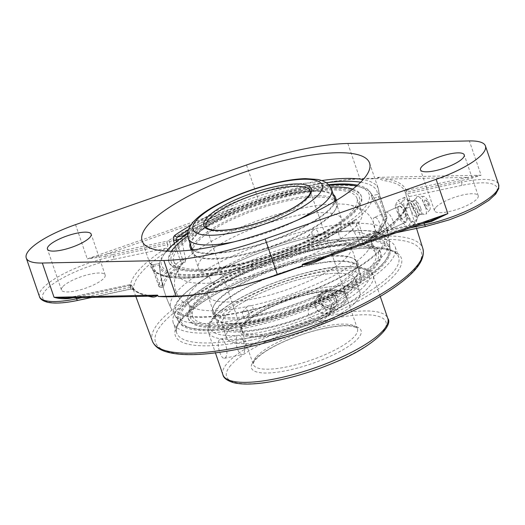 <?xml version="1.0" encoding="UTF-8"?>
<svg xmlns="http://www.w3.org/2000/svg" width="525" height="525" viewBox="0 0 525 525"><rect width="100%" height="100%" fill="white"/><g stroke="black" fill="none" stroke-linecap="round" stroke-linejoin="round"><path stroke-width="0.39" stroke-dasharray="2.62 1.97" d="M243.469 341.342A9.798 3.918 -102 0 1 244.571 350.903A9.798 3.918 -102 0 1 242.432 354.487A9.798 3.918 -102 0 1 237.313 348.456A9.798 3.918 -102 0 1 238.357 335.317A9.798 3.918 -102 0 1 241.769 337.719A9.798 3.918 -102 0 1 243.469 341.342M219.713 352.196C221.156 356.357 222.712 358.398 224.372 358.319L225.356 357.683C229.3 354.231 225.173 337.503 220.303 339.157L219.233 339.813C217.711 342.464 217.875 346.592 219.713 352.196M244.748 324.227A55.046 14.615 -18.9 0 0 242.025 331.564A55.046 14.615 -18.9 0 0 298.837 327.567A55.046 14.615 -18.9 0 0 346.178 295.903A55.046 14.615 -18.9 0 0 300.523 296.435A55.046 14.615 -18.9 0 0 244.748 324.227M320.749 321.103C315.144 321.812 311.102 319.561 308.628 314.35C307.67 311.135 308.195 308.3 310.196 305.852C317.395 296.671 332.154 311.41 325.014 318.675L320.749 321.103M318.806 302.59C321.241 307.84 325.251 310.131 330.822 309.461L335.121 307C342.464 299.493 327.383 285.127 320.303 294.177C318.334 296.579 317.835 299.388 318.806 302.59M352.019 288.724A70.455 18.71 161.1 0 1 280.626 324.293A70.455 18.71 161.1 0 1 222.187 324.968A70.455 18.71 161.1 0 1 225.678 315.577A70.455 18.71 161.1 0 1 297.071 280.009A70.455 18.71 161.1 0 1 355.504 279.326A70.455 18.71 161.1 0 1 352.019 288.724A70.455 18.71 -18.9 0 0 355.504 279.326A70.455 18.71 -18.9 0 0 297.071 280.009A70.455 18.71 -18.9 0 0 225.678 315.577A70.455 18.71 -18.9 0 0 222.187 324.968A70.455 18.71 -18.9 0 0 280.626 324.293A70.455 18.71 -18.9 0 0 352.019 288.724M230.009 328.23A70.455 18.71 -18.9 0 0 226.518 337.621A70.455 18.71 -18.9 0 0 284.957 336.945A70.455 18.71 -18.9 0 0 356.35 301.376A70.455 18.71 -18.9 0 0 359.842 291.979A70.455 18.71 -18.9 0 0 301.402 292.661A70.455 18.71 -18.9 0 0 230.009 328.23A70.455 18.71 161.1 0 1 301.402 292.661A70.455 18.71 161.1 0 1 359.842 291.979A70.455 18.71 161.1 0 1 356.35 301.376A70.455 18.71 161.1 0 1 284.957 336.945A70.455 18.71 161.1 0 1 226.518 337.621A70.455 18.71 161.1 0 1 230.009 328.23M246.048 322.724A75.685 20.101 161.1 0 1 215.198 316.949A75.685 20.101 161.1 0 1 250.497 285.626A75.685 20.101 161.1 0 1 327.561 262.132A75.685 20.101 161.1 0 1 358.411 267.914A75.685 20.101 161.1 0 1 323.118 299.23A75.685 20.101 161.1 0 1 246.048 322.724M328.158 261.693A76.788 20.39 161.1 0 1 359.454 267.56A76.788 20.39 161.1 0 1 323.649 299.329A76.788 20.39 161.1 0 1 245.457 323.164A76.788 20.39 161.1 0 1 214.161 317.303A76.788 20.39 161.1 0 1 249.966 285.528A76.788 20.39 161.1 0 1 328.158 261.693M244.059 316.916A75.685 20.101 161.1 0 1 213.209 311.135A75.685 20.101 161.1 0 1 248.509 279.818A75.685 20.101 161.1 0 1 325.572 256.325A75.685 20.101 161.1 0 1 356.423 262.106A75.685 20.101 161.1 0 1 321.129 293.423A75.685 20.101 161.1 0 1 244.059 316.916M230.711 324.811A99.455 26.408 161.1 0 1 206.43 293.816A99.455 26.408 161.1 0 1 337.818 245.201A99.455 26.408 161.1 0 1 362.099 276.202A99.455 26.408 161.1 0 1 230.711 324.811M229.53 325.69A101.653 26.992 161.1 0 1 188.094 317.933A101.653 26.992 161.1 0 1 235.495 275.874A101.653 26.992 161.1 0 1 339.006 244.322A101.653 26.992 161.1 0 1 380.435 252.079A101.653 26.992 161.1 0 1 333.034 294.138A101.653 26.992 161.1 0 1 229.53 325.69M339.347 245.326A101.653 26.992 161.1 0 1 380.783 253.083A101.653 26.992 161.1 0 1 333.375 295.142A101.653 26.992 161.1 0 1 229.871 326.694A101.653 26.992 161.1 0 1 188.436 318.938A101.653 26.992 161.1 0 1 235.843 276.878A101.653 26.992 161.1 0 1 339.347 245.326M326.491 256.823A76.788 20.39 161.1 0 1 357.788 262.684A76.788 20.39 161.1 0 1 321.976 294.453A76.788 20.39 161.1 0 1 243.79 318.288A76.788 20.39 161.1 0 1 212.487 312.428A76.788 20.39 161.1 0 1 248.299 280.658A76.788 20.39 161.1 0 1 326.491 256.823M193.548 249.808A75.685 20.101 -18.9 0 0 238.849 249.743A75.685 20.101 -18.9 0 0 334.373 201.593M336.367 203.529A75.685 20.101 -18.9 0 0 288.684 200.543A75.685 20.101 -18.9 0 0 193.154 252.564A75.685 20.101 -18.9 0 0 240.844 255.55A75.685 20.101 -18.9 0 0 336.367 203.529L334.379 197.722A75.685 20.101 -18.9 0 0 286.696 194.736A75.685 20.101 -18.9 0 0 191.166 246.757L198.502 268.183A75.685 20.101 -18.9 0 0 206.699 273.656A75.685 20.101 -18.9 0 0 246.343 271.136A75.685 20.101 -18.9 0 0 337.969 229.248A75.685 20.101 -18.9 0 0 338.599 228.5A75.685 20.101 -18.9 0 0 341.716 219.155A75.685 20.101 -18.9 0 0 263.603 224.654A75.685 20.101 -18.9 0 0 198.502 268.183M333.27 194.467A76.788 20.39 -18.9 0 0 287.044 194.335A76.788 20.39 -18.9 0 0 190.05 243.502M192.229 249.966A76.788 20.39 -18.9 0 0 238.501 250.143A76.788 20.39 -18.9 0 0 335.514 200.911M233.881 265.801A99.455 26.408 -18.9 0 0 354.414 210.787A99.455 26.408 -18.9 0 0 296.75 193.522A99.455 26.408 -18.9 0 0 176.223 248.528A99.455 26.408 -18.9 0 0 233.881 265.801M233.185 266.595A101.653 26.992 -18.9 0 0 361.489 196.731A101.653 26.992 -18.9 0 0 297.445 192.721A101.653 26.992 -18.9 0 0 169.148 262.585A101.653 26.992 -18.9 0 0 233.185 266.595M330.461 187.103A101.653 26.992 -18.9 0 0 297.104 191.717A101.653 26.992 -18.9 0 0 187.76 235.961M171.34 251.252A101.653 26.992 -18.9 0 0 168.801 261.581A101.653 26.992 -18.9 0 0 232.844 265.591A101.653 26.992 -18.9 0 0 361.141 195.727A101.653 26.992 -18.9 0 0 352.807 189.125M288.711 199.211A76.788 20.39 -18.9 0 0 191.796 251.987A76.788 20.39 -18.9 0 0 240.174 255.012A76.788 20.39 -18.9 0 0 337.089 202.237A76.788 20.39 -18.9 0 0 288.711 199.211M347.327 256.574A75.685 20.101 161.1 0 1 255.701 298.469A75.685 20.101 161.1 0 1 207.861 295.516A75.685 20.101 161.1 0 1 210.984 286.171A75.685 20.101 161.1 0 1 272.961 251.98A75.685 20.101 161.1 0 1 342.884 241.014A75.685 20.101 161.1 0 1 351.074 246.481A75.685 20.101 161.1 0 1 347.327 256.574M265.998 328.552A75.685 20.101 -18.9 0 0 361.377 276.563A75.685 20.101 -18.9 0 0 283.257 282.069A75.685 20.101 -18.9 0 0 218.164 325.598A75.685 20.101 -18.9 0 0 265.998 328.552M243.548 311.614L244.591 311.345C246.35 310.787 247.8 311.364 248.942 313.064L247.925 316.706L245.844 318.183C244.847 318.393 243.712 317.152 242.445 314.449L242.432 311.975L243.548 311.614M248.528 305.852L247.177 306.495L246.724 307.296L247.012 310.098L248.778 311.791L251.094 312.119L252.125 311.692L253.345 309.908L253.037 307.63L251.016 305.74L248.528 305.852M317.179 235.751L318.321 235.357L318.321 232.89C317.087 230.245 315.965 228.979 314.947 229.097L312.841 230.606L311.824 234.268C312.867 235.935 314.337 236.506 316.24 235.981L317.179 235.751A113.557 30.155 161.1 0 1 389.314 241.723A113.557 30.155 161.1 0 1 383.329 255.327A113.557 30.155 161.1 0 1 245.844 318.183A113.557 30.155 161.1 0 1 174.733 315.19A113.557 30.155 161.1 0 1 317.179 235.751M251.016 305.74A96.849 25.718 -18.9 0 0 366.306 252.558A96.849 25.718 -18.9 0 0 367.067 251.652A96.849 25.718 -18.9 0 0 371.103 239.643A96.849 25.718 -18.9 0 0 311.83 235.456L313.11 236.355L314.186 238.488L313.727 240.627L311.929 241.815L309.592 241.507L307.808 239.846L307.381 237.576L307.932 236.289A96.849 25.718 -18.9 0 0 187.845 302.387A96.849 25.718 -18.9 0 0 198.398 309.402A96.849 25.718 -18.9 0 0 247.118 306.574M314.685 249.854A96.849 25.718 161.1 0 1 375.893 253.634A96.849 25.718 161.1 0 1 253.851 320.158A96.849 25.718 161.1 0 1 192.636 316.378A96.849 25.718 161.1 0 1 314.685 249.854M356.941 225.199A96.849 25.718 161.1 0 1 239.689 278.801A96.849 25.718 161.1 0 1 178.48 275.021A96.849 25.718 161.1 0 1 182.516 263.018A96.849 25.718 161.1 0 1 261.778 219.319A96.849 25.718 161.1 0 1 351.186 205.268A96.849 25.718 161.1 0 1 361.732 212.284A96.849 25.718 161.1 0 1 356.941 225.199M307.932 236.289L309.967 234.852L311.83 235.456M234.898 264.81A96.849 25.718 161.1 0 1 173.69 261.03A96.849 25.718 161.1 0 1 295.733 194.512A96.849 25.718 161.1 0 1 356.941 198.286A96.849 25.718 161.1 0 1 234.898 264.81M318.714 245.195A109.692 29.131 -18.9 0 0 206.318 289.255A109.692 29.131 -18.9 0 0 190.713 328.04A109.692 29.131 -18.9 0 0 293.698 312.565A109.692 29.131 -18.9 0 0 384.562 261.673A109.692 29.131 -18.9 0 0 318.714 245.195M318.885 242.74A111.996 29.741 161.1 0 1 390.082 249.119A111.996 29.741 161.1 0 1 386.111 259.567A111.996 29.741 161.1 0 1 293.344 311.528A111.996 29.741 161.1 0 1 188.199 327.324A111.996 29.741 161.1 0 1 178.684 321.536A111.996 29.741 161.1 0 1 318.885 242.74M301.042 190.627A111.996 29.741 -18.9 0 0 165.46 252.623A111.996 29.741 -18.9 0 0 163.472 255.104A111.996 29.741 -18.9 0 0 159.495 265.486A111.996 29.741 -18.9 0 0 249.093 267.488A111.996 29.741 -18.9 0 0 366.279 209.934A111.996 29.741 -18.9 0 0 370.886 193.115A111.996 29.741 -18.9 0 0 361.384 187.34A111.996 29.741 -18.9 0 0 301.042 190.627M243.226 311.981A114.699 30.457 161.1 0 1 171.137 308.464A114.699 30.457 161.1 0 1 315.269 228.723A114.699 30.457 161.1 0 1 388.034 234.209A114.699 30.457 161.1 0 1 382.082 248.496A114.699 30.457 161.1 0 1 243.226 311.981M187.688 233.704A109.692 29.131 161.1 0 1 299.768 189.847A109.692 29.131 161.1 0 1 329.129 185.279M356.541 186.047A109.692 29.131 161.1 0 1 358.864 186.624A109.692 29.131 161.1 0 1 274.752 257.217A109.692 29.131 161.1 0 1 165.021 252.991A109.692 29.131 161.1 0 1 166.504 251.107M330.061 298.81A9.798 8.597 -139.1 0 0 316.568 298.489A9.798 8.597 -139.1 0 0 317.901 310.984A9.798 8.597 -139.1 0 0 331.393 311.312A9.798 8.597 -139.1 0 0 330.061 298.81M328.709 300.234A8.354 7.33 40.9 0 1 326.137 313.044A8.354 7.33 40.9 0 1 315.735 302.991A8.354 7.33 40.9 0 1 328.709 300.234M322.895 305.215A9.798 8.597 -139.1 0 0 336.381 305.543A9.798 8.597 -139.1 0 0 335.048 293.042A9.798 8.597 -139.1 0 0 321.562 292.72A9.798 8.597 -139.1 0 0 322.895 305.215M322.435 305.885L319.83 298.279L325.008 293.094L332.784 295.522L335.39 303.128L330.218 308.313L322.435 305.885L323.8 304.31L331.577 306.738L336.748 301.56L334.149 293.947L326.366 291.519L321.195 296.704L323.8 304.31M321.195 296.704L319.83 298.279M326.366 291.519L325.008 293.094M334.149 293.947L332.784 295.522M336.748 301.56L335.39 303.128M331.577 306.738L330.218 308.313M392.221 228.027A8.669 2.927 65.4 0 1 386.367 220.205A8.669 2.927 65.4 0 1 385.908 212.238A8.669 2.927 65.4 0 1 392.175 218.905A8.669 2.927 65.4 0 1 393.12 228.007A8.669 2.927 65.4 0 1 392.221 228.027M417.027 219.542L414.002 224.831L406.271 216.359L404.69 209.134L401.566 202.611L404.585 197.328L410.051 202.184L415.446 212.317L417.027 219.542L410.511 222.521L405.805 208.773L412.322 205.793M405.805 208.773L398.075 200.307L395.049 205.59L399.755 219.338L407.492 227.811L410.511 222.521M407.492 227.811L414.002 224.831M399.755 219.338L406.271 216.359M395.049 205.59L401.566 202.611M398.075 200.307L404.585 197.328M404.998 209.114A12.666 4.272 -114.6 0 0 411.429 220.31A12.666 4.272 -114.6 0 0 416.515 220.802A12.666 4.272 -114.6 0 0 416.463 216.024A12.666 4.272 -114.6 0 0 415.433 212.198A12.666 4.272 -114.6 0 0 410.242 202.42A12.666 4.272 -114.6 0 0 406.665 199.257A12.666 4.272 -114.6 0 0 404.998 209.114M400.076 206.148A8.669 2.927 65.4 0 1 405.93 213.977A8.669 2.927 65.4 0 1 406.383 221.937A8.669 2.927 65.4 0 1 405.49 221.963A8.669 2.927 65.4 0 1 399.63 214.141A8.669 2.927 65.4 0 1 399.177 206.174A8.669 2.927 65.4 0 1 400.076 206.148M425.237 200.064A3.531 1.194 -114.6 0 0 425.283 203.831A3.531 1.194 -114.6 0 0 428.072 206.181A3.531 1.194 -114.6 0 0 427.429 202.788A3.531 1.194 -114.6 0 0 425.283 200.077A3.531 1.194 -114.6 0 0 425.237 200.064M417.224 210.157A8.722 2.947 -114.6 0 0 411.193 201.246A8.722 2.947 -114.6 0 0 410.465 201.068A8.722 2.947 -114.6 0 0 410.045 208.031A8.722 2.947 -114.6 0 0 417.631 216.74A8.722 2.947 -114.6 0 0 417.972 216.077A8.722 2.947 -114.6 0 0 417.224 210.157M418.832 209.107A7.704 2.599 -114.6 0 0 412.86 201.075A7.704 2.599 -114.6 0 0 412.453 201.16A7.704 2.599 -114.6 0 0 412.486 207.231A7.704 2.599 -114.6 0 0 418.865 215.178A7.704 2.599 -114.6 0 0 419.193 214.928A7.704 2.599 -114.6 0 0 418.832 209.107M420.722 208.248A7.704 2.599 -114.6 0 0 414.343 200.301A7.704 2.599 -114.6 0 0 413.969 200.602A7.704 2.599 -114.6 0 0 414.369 206.364A7.704 2.599 -114.6 0 0 420.276 214.397A7.704 2.599 -114.6 0 0 420.748 214.312A7.704 2.599 -114.6 0 0 420.722 208.248M425.394 206.791A9.909 3.347 -114.6 0 0 417.677 196.468A9.909 3.347 -114.6 0 0 416.719 196.967A9.909 3.347 -114.6 0 0 417.237 204.376A9.909 3.347 -114.6 0 0 424.823 214.699A9.909 3.347 -114.6 0 0 425.834 214.298A9.909 3.347 -114.6 0 0 425.394 206.791M429.443 204.205A7.534 2.546 -114.6 0 0 423.577 196.35A7.534 2.546 -114.6 0 0 423.235 202.368A7.534 2.546 -114.6 0 0 429.778 209.915A7.534 2.546 -114.6 0 0 429.443 204.205M316.057 260.702A1.444 0.368 67 0 1 316.142 260.564L316.142 260.564A1.444 0.368 67 0 1 316.253 260.577L430.782 220.625A1.444 0.4 -104.4 0 1 430.874 220.539L430.874 220.539A1.444 0.4 -104.4 0 1 431.025 220.592M327.127 256.837A144.441 38.358 -18.9 0 0 367.264 235.686L369.843 234.727A1.444 0.578 78 0 0 369.088 233.842L369.088 233.842A1.444 0.578 78 0 0 368.937 233.94L367.815 234.367A145.884 38.738 161.1 0 1 316.253 260.577M468.031 179.242A1.444 0.748 -99.3 0 1 468.208 177.371L481.09 175.199L468.031 179.242A58.715 15.593 -18.9 0 0 460.957 180.58L406.724 192.111L405.09 191.979A144.441 38.358 -18.9 0 0 386.052 180.928C383.591 180.731 380.769 179.622 377.58 177.594L386.787 179.064A1.444 1.253 99.8 0 0 386.052 180.928M406.015 190.227L406.724 190.267A1.444 0.578 78 0 0 406.724 192.111L407.229 193.732A2.566 0.709 162.6 0 1 405.589 193.574L405.09 191.979A1.444 1.391 160.6 0 1 406.015 190.227A145.884 38.738 161.1 0 0 386.787 179.064L468.208 177.371A60.158 15.973 161.1 0 0 460.957 178.743A1.444 0.578 78 0 0 460.957 180.58L461.508 182.195A58.715 15.593 161.1 0 1 498.619 184.485M233.061 208.313C229.484 211.778 225.369 214.364 220.71 216.07A1.444 0.368 -113 0 0 219.791 214.561C224.739 212.835 229.09 210.689 232.838 208.123L233.625 209.324A144.473 38.364 161.1 0 1 313.399 185.128A144.473 38.364 161.1 0 1 377.816 178.677L377.58 177.594M377.816 178.677L359.999 179.051A130.069 34.538 -18.9 0 0 313.399 185.128A130.069 34.538 -18.9 0 0 258.681 200.583L233.625 209.324M220.71 216.07A144.441 38.358 -18.9 0 0 169.66 242.018L167.107 243.042A1.444 0.578 -102 0 1 167.107 241.198L168.23 240.765A145.884 38.738 161.1 0 1 219.791 214.561L105.263 254.513A1.444 0.4 75.6 0 0 105.446 256.312L87.268 258.91L105.263 254.513A60.158 15.973 161.1 0 1 112.875 252.722L167.107 241.198M68.539 297.865A1.444 0.748 80.7 0 0 68.053 297.655L68.053 297.655A1.444 0.748 80.7 0 0 67.837 297.767L64.792 297.944M152.093 296.126L149.257 296.067A1.444 1.253 -80.2 0 1 149.96 295.962L149.96 295.962A1.444 1.253 -80.2 0 1 150.426 296.166M129.321 284.865L75.088 296.395A60.158 15.973 161.1 0 1 67.837 297.767L149.257 296.067A145.884 38.738 161.1 0 1 130.029 284.911L129.321 284.865A1.444 0.578 -102 0 1 129.472 284.773L129.472 284.773A1.444 0.578 -102 0 1 130.226 285.659L131.841 285.725A144.441 38.358 -18.9 0 0 131.893 285.882A144.441 38.358 -18.9 0 0 148.024 296.212M132.425 287.3L131.841 285.725L132.425 287.3A2.566 0.656 -20.4 0 0 130.823 287.26L130.548 289.072A2.566 2.474 -11.3 0 1 133.763 290.548L132.425 287.3L133.606 290.41C133.619 289.754 132.694 289.327 130.83 289.124L130.548 289.072A146.843 38.994 161.1 0 1 165.815 248.318A2.566 1.687 57.2 0 1 168.413 250.504A144.27 38.312 -18.9 0 0 133.763 290.548M168.23 240.765A1.444 0.912 -121.8 0 1 169.66 242.018L170.244 243.593C171.019 246.684 170.408 248.988 168.413 250.504M461.501 185.469L409.113 196.606A146.843 38.994 161.1 0 1 373.846 237.359L426.234 226.223A56.149 14.91 -18.9 0 0 494.209 195.149A56.149 14.91 -18.9 0 0 461.501 185.469A2.566 1.024 78 0 0 461.508 182.195L407.229 193.732L409.113 196.606A2.566 2.474 168.7 0 0 407.459 199.697L405.589 193.574M313.215 261.693L316.142 260.564C335.797 252.19 352.918 243.488 367.5 234.458L367.5 234.458A1.444 0.912 58.2 0 0 367.264 235.686L367.769 237.28C368.996 240.043 370.676 240.863 372.809 239.741A144.27 38.312 -18.9 0 0 407.459 199.697M398.436 213.373C400.831 219.365 403.226 222.331 405.628 222.278C408.542 221.524 403.358 207.073 399.696 206.332L398.777 206.364C397.471 207.231 397.359 209.567 398.436 213.373M39.434 296.507A58.715 15.593 161.1 0 1 113.426 256.174A2.566 1.024 -102 0 1 113.42 259.455L165.815 248.318C167.403 247.426 168.033 246.199 167.705 244.643A2.566 0.656 -20.4 0 0 170.244 243.593M62.573 286.886A23.113 6.136 -18.9 0 0 61.432 289.971A23.113 6.136 -18.9 0 0 80.601 289.748A23.113 6.136 -18.9 0 0 104.022 278.079A23.113 6.136 -18.9 0 0 105.171 274.995A23.113 6.136 -18.9 0 0 85.995 275.218A23.113 6.136 -18.9 0 0 62.573 286.886M372.809 239.741A2.566 1.687 -122.8 0 1 373.255 237.543L373.846 237.359A2.566 1.687 -122.8 0 0 373.255 237.543C397.865 220.907 409.244 208.215 407.393 199.454A2.566 2.474 168.7 0 0 407.393 199.461L406.704 197.098M396.349 232.687L373.019 237.648L371.129 237.385L370.348 236.348A2.566 0.709 -17.4 0 0 367.769 237.28M435.632 207.598A23.113 6.136 -18.9 0 0 434.483 210.683A23.113 6.136 -18.9 0 0 453.659 210.453A23.113 6.136 -18.9 0 0 477.081 198.785A23.113 6.136 -18.9 0 0 478.223 195.707A23.113 6.136 -18.9 0 0 459.053 195.93A23.113 6.136 -18.9 0 0 435.632 207.598M151.922 266.123A2.166 0.578 -18.9 0 0 151.928 266.201A2.166 0.578 -18.9 0 0 153.3 266.287L160.066 286.053A2.166 0.578 161.1 0 1 158.701 285.967A2.166 0.578 161.1 0 1 158.694 285.889L151.922 266.123C151.056 263.773 150.563 262.9 150.458 263.504A120.199 31.92 -18.9 0 0 150.924 266.615A120.199 31.92 -18.9 0 0 226.892 271.307A120.199 31.92 -18.9 0 0 354.329 220.165A2.166 1.516 55.4 0 1 353.942 222.088A2.166 1.516 55.4 0 1 353.391 222.278L354.946 222.101L355.996 223.204L362.768 242.97A2.166 0.866 78 0 0 363.897 244.302A2.166 0.866 78 0 0 364.12 244.164L361.351 244.847L359.684 243.626L362.768 242.97A2.166 0.578 -18.9 0 0 365.111 242.018A120.199 31.92 -18.9 0 0 386.827 216.917L380.061 197.151L378.82 191.868A120.199 31.92 -18.9 0 0 378.354 188.751A120.199 31.92 -18.9 0 0 363.149 179.602M380.061 197.151A2.166 0.578 -18.9 0 0 380.054 197.072A2.166 0.578 -18.9 0 0 378.683 196.987L377.442 194.486A2.166 2.08 -178.7 0 0 378.82 191.868M357.505 185.2A111.53 29.617 161.1 0 1 369.817 191.533A111.53 29.617 161.1 0 1 371.254 195.805L372.474 198.306L378.683 196.987L385.455 216.753A2.166 0.866 -102 0 1 385.448 219.516A118.027 31.342 161.1 0 1 364.12 244.164A2.166 1.568 54.2 0 0 364.711 243.941C378.039 234.445 385.442 225.75 386.918 217.855A2.166 2.067 8.3 0 1 385.448 219.516L383.079 220.021L382.371 217.409A109.791 96.318 -139.1 0 0 372.474 198.306M354.329 220.165C355.996 219.233 357.335 219.929 358.345 222.246A2.166 0.578 -18.9 0 1 355.996 223.204L349.788 224.523L347.209 223.591A111.53 29.617 161.1 0 1 230.396 270.113A111.53 29.617 161.1 0 1 159.377 263.583A111.53 29.617 161.1 0 1 159.377 263.517L159.508 264.967L153.3 266.287L153.188 264.83A2.166 2.08 1.3 0 1 150.458 263.504M153.037 264.771L159.37 263.425L153.037 264.771L151.049 264.095L158.701 285.967A2.166 2.166 0 0 0 161.201 287.385A2.166 0.866 78 0 0 161.424 287.247A2.166 2.067 8.3 0 1 158.694 285.889A120.199 31.92 -18.9 0 1 180.41 260.794A2.166 0.578 161.1 0 1 182.752 259.836L176.525 241.638M153.188 264.83A118.027 31.342 161.1 0 0 228.25 272.501A118.027 31.342 161.1 0 0 353.391 222.278L347.662 223.401L353.942 222.088C321.864 244.657 259.14 268.367 212.769 275.5C191.356 278.913 174.976 279.129 163.623 276.137C155.452 273.19 151.22 270.014 150.924 266.615L142.124 240.923M163.748 286.847L161.201 287.385A2.166 0.866 78 0 1 160.066 286.053L163.15 285.397L163.748 286.847L161.424 287.247A118.027 31.342 161.1 0 1 182.752 262.598A2.166 1.568 54.2 0 1 180.41 260.794L174.431 243.344M185.122 262.093L185.837 259.179L182.752 259.836A2.166 0.866 78 0 1 182.752 262.598L185.122 262.093A115.5 30.673 -18.9 0 0 163.793 286.742M179.55 239.308L182.195 238.75L182.392 237.261M187.76 232.897A111.53 29.617 161.1 0 1 328.584 184.682M182.195 238.75A109.791 96.318 -139.1 0 0 185.837 259.179M361.751 244.663A115.5 30.673 -18.9 0 0 376.989 231.368A115.5 30.673 -18.9 0 0 383.079 220.021M349.788 224.523A109.791 96.318 40.9 0 1 359.684 243.626M163.15 285.397A109.791 96.318 40.9 0 1 159.508 264.967M319.292 244.532A111.53 29.617 161.1 0 1 390.2 251.081A111.53 29.617 161.1 0 1 384.261 263.753A111.53 29.617 161.1 0 1 275.205 318.931A111.53 29.617 161.1 0 1 179.767 323.131A111.53 29.617 161.1 0 1 319.292 244.532M375.414 217.429C379.299 218.124 383.322 233.034 379.89 234.045L378.952 234.084C375.08 233.395 371.057 218.479 374.483 217.475L375.414 217.429M247.426 327.58A117.305 31.152 161.1 0 1 173.283 323.006A117.305 31.152 161.1 0 1 321.11 242.432A117.305 31.152 161.1 0 1 395.246 247.012A117.305 31.152 161.1 0 1 247.426 327.58M256.016 357.138A55.046 14.615 -18.9 0 0 253.293 364.475A55.046 14.615 -18.9 0 0 310.104 360.478A55.046 14.615 -18.9 0 0 357.446 328.814A55.046 14.615 -18.9 0 0 311.791 329.352A55.046 14.615 -18.9 0 0 256.016 357.138M254.33 360.321A57.934 15.383 161.1 0 1 348.003 325.553A57.934 15.383 161.1 0 1 316.483 361.974A57.934 15.383 161.1 0 1 254.33 360.321M230.757 365.334A84.23 22.365 -18.9 0 0 279.818 379.851A84.23 22.365 -18.9 0 0 381.787 333.231A84.23 22.365 -18.9 0 0 332.725 318.714A84.23 22.365 -18.9 0 0 230.757 365.334M365.288 285.029A84.23 22.365 161.1 0 1 229.103 335.58A84.23 22.365 161.1 0 1 274.923 282.634A84.23 22.365 161.1 0 1 365.288 285.029M368.78 287.116A87.117 23.133 -18.9 0 0 373.091 275.5A87.117 23.133 -18.9 0 0 300.838 276.34A87.117 23.133 -18.9 0 0 212.566 320.322A87.117 23.133 -18.9 0 0 208.248 331.938A87.117 23.133 -18.9 0 0 280.507 331.098A87.117 23.133 -18.9 0 0 368.78 287.116M222.948 374.863A87.117 23.133 161.1 0 1 227.259 363.248A87.117 23.133 161.1 0 1 315.532 319.272A87.117 23.133 161.1 0 1 387.791 318.426M331.544 189.433A75.685 20.101 -18.9 0 0 283.71 186.48A75.685 20.101 -18.9 0 0 188.331 238.468M233.776 241.913A75.685 20.101 -18.9 0 0 236.165 241.421A75.685 20.101 -18.9 0 0 297.747 220.014M345.096 302.899A56.877 15.107 161.1 0 1 276.235 334.379A56.877 15.107 161.1 0 1 243.101 324.575A56.877 15.107 161.1 0 1 311.968 293.088A56.877 15.107 161.1 0 1 345.096 302.899M342.877 301.573A55.046 14.615 -18.9 0 0 345.608 294.23A55.046 14.615 -18.9 0 0 310.813 292.084A55.046 14.615 -18.9 0 0 241.448 329.89A55.046 14.615 -18.9 0 0 276.242 332.043A55.046 14.615 -18.9 0 0 342.877 301.573M240.929 228.907A55.046 14.615 161.1 0 1 206.141 226.761L241.448 329.89C240.817 328.598 241.933 326.353 244.788 323.151C252.932 315.19 267.179 307.506 287.523 300.097C301.954 295.089 314.954 292.018 326.524 290.896C342.93 289.807 344.439 292.53 345.608 294.23L310.295 191.1A55.046 14.615 161.1 0 1 307.571 198.443A55.046 14.615 161.1 0 1 240.929 228.907M424.016 223.04A1.444 0.578 78 0 0 423.321 222.311L367.5 234.458A1.444 0.912 58.2 0 1 367.815 234.367M410.032 227.916L370.348 236.348L369.843 234.727L422.704 223.493M433.243 219.817L423.321 222.311A1.444 0.578 78 0 0 423.17 222.41L368.937 233.94M430.782 220.625A60.158 15.973 161.1 0 1 423.17 222.41M406.724 190.267L460.957 178.743M377.606 177.358L481.09 175.199L469.363 140.936M347.819 143.469L359.999 179.051M105.446 256.312A58.715 15.593 -18.9 0 1 112.875 254.566L113.426 256.174L167.705 244.643L167.107 243.042L112.875 254.566A1.444 0.578 -102 0 1 112.875 252.722M75.541 224.648L87.268 258.91L232.838 208.123M130.029 284.911A1.444 1.391 -19.4 0 1 131.841 285.725C130.876 284.767 130.088 284.452 129.472 284.773L75.239 296.297A1.444 0.578 -102 0 1 75.994 297.189L130.226 285.659L130.823 287.26L82.261 297.583M75.088 296.395A1.444 0.578 -102 0 1 75.239 296.297L64.713 297.951M73.113 297.773A58.715 15.593 -18.9 0 0 75.994 297.189L76.171 297.708M152.394 341.125A142.938 37.958 161.1 0 1 332.437 242.701A142.938 37.958 161.1 0 1 422.855 248.528M332.41 245.923A140.372 37.275 -18.9 0 0 157.29 345.509A140.372 37.275 -18.9 0 0 375.277 299.178A140.372 37.275 -18.9 0 0 332.41 245.923M250.806 340.233A119.477 31.73 161.1 0 1 214.318 294.906A119.477 31.73 161.1 0 1 399.853 255.472A119.477 31.73 161.1 0 1 250.806 340.233M113.42 259.455A56.149 14.91 -18.9 0 0 45.445 290.528A56.149 14.91 -18.9 0 0 78.153 300.208L130.548 289.072M188.436 229.911A118.027 31.342 161.1 0 1 326.215 182.733M360.682 182.208A118.027 31.342 161.1 0 1 377.442 194.486L371.254 195.805M321.766 180.561A120.199 31.92 -18.9 0 0 190.621 225.461M378.932 192.563L386.82 216.838A2.166 2.166 0 0 1 386.918 217.855A2.166 2.067 8.3 0 0 386.827 216.917A2.166 0.578 -18.9 0 0 386.82 216.838A2.166 0.578 -18.9 0 0 385.455 216.753L382.371 217.409M358.345 222.246L365.111 242.018A2.166 1.568 54.2 0 1 364.711 243.941A2.166 2.166 0 0 1 363.897 244.302L361.351 244.847M250.806 337.463A117.305 31.152 -18.9 0 0 398.633 256.896A117.305 31.152 -18.9 0 0 277.561 265.42A117.305 31.152 -18.9 0 0 176.669 332.889A117.305 31.152 -18.9 0 0 250.806 337.463M246.501 165.007L258.681 200.583M244.571 350.903L245.667 343.777L241.769 337.719M224.372 358.319L242.432 354.487M220.303 339.157L238.357 335.317M346.178 295.903L357.446 328.814L355.983 327.462L351.205 326.13C346.257 325.441 339.517 325.782 330.98 327.154C315.453 329.838 299.723 334.688 283.795 341.723C273.322 346.467 265.243 351.159 259.567 355.806L255.609 359.579C253.706 361.955 252.932 363.582 253.293 364.475L242.025 331.564M380.264 296.441L373.091 275.5C373.538 266.549 344.748 261.791 305.176 273C281.761 279.175 260.413 287.372 241.132 297.577C233.054 301.921 226.295 306.233 220.861 310.518C205.656 323.249 207.677 327.626 208.248 331.938L215.421 352.879M325.014 318.675L335.121 307M310.196 305.852L320.303 294.177M222.187 324.968L226.518 337.621L222.187 324.968M355.504 279.326L359.842 291.979L355.504 279.326M213.209 311.135L215.198 316.949M356.423 262.106L358.411 267.914M188.094 317.933L188.436 318.938M380.435 252.079L380.783 253.083M212.487 312.428L214.161 317.303M357.788 262.684L359.454 267.56M193.154 252.564L191.166 246.757M361.489 196.731L361.141 195.727M169.148 262.585L168.801 261.581M337.089 202.237L336.446 200.347M191.796 251.987L191.146 250.09M210.984 286.171L210.427 286.932C209.797 287.273 212.048 287.123 210.518 279.339C206.955 272.252 205.078 273.512 205.793 273.394L206.699 273.656M342.884 241.014L343.79 241.27C344.498 241.159 342.628 242.419 339.058 235.331C337.536 227.542 339.787 227.391 339.15 227.732L338.599 228.5M334.379 197.722L341.716 219.155M207.861 295.516L218.164 325.598M351.074 246.481L361.377 276.563M247.925 316.706L252.709 311.174M242.432 311.975L247.177 306.495M317.783 235.653C339.229 231.223 356.337 229.668 369.108 230.993C384.129 233.271 383.558 235.968 384.943 237.871C385.199 238.823 386.564 241.369 379.982 249.506C371.339 259.311 355.543 269.837 332.594 281.098C304.461 294.505 275.126 304.585 244.591 311.345M187.845 302.387L192.636 316.378M371.103 239.643L375.893 253.634M182.516 263.018L176.275 273.571L174.891 278.591C174.11 282.758 174.418 286.978 175.816 291.257C179.169 300.083 185.279 306.003 198.398 309.402M351.186 205.268L362.578 209.783L366.758 212.901C369.928 215.716 372.271 219.24 373.787 223.473C376.55 232.509 375.349 240.929 367.067 251.652M312.841 230.606L308.103 236.086M318.321 235.357L313.53 240.89M173.69 261.03L178.48 275.021M356.941 198.286L361.732 212.284M174.727 315.177A115.579 115.579 0 0 0 178.723 321.602M390.068 248.968A115.579 115.579 0 0 0 389.314 241.723M384.562 261.673L386.111 259.567M190.713 328.04L188.199 327.324M159.502 265.519A115.579 115.579 0 0 0 171.111 308.424M388.034 234.209A115.579 115.579 0 0 0 370.886 193.115M165.021 252.991L163.472 255.104M358.864 186.624L361.384 187.34M242.924 311.699C221.557 316.103 204.501 317.658 191.75 316.352C186.985 315.82 183.271 314.941 180.607 313.72C177.732 312.296 176.144 310.879 175.823 309.468C175.219 308.168 175.593 306.095 176.958 303.253C178.356 300.53 180.902 297.399 184.597 293.869C189.774 288.973 196.803 283.808 205.682 278.388C233.605 261.188 278.486 243.954 316.24 235.981M331.393 311.312L336.381 305.543M316.568 298.489L321.562 292.72M416.463 216.024L416.601 216.746M393.12 228.007L406.383 221.937M385.908 212.238L399.177 206.174M428.072 206.181A4.673 4.673 0 0 0 425.283 200.077M411.193 201.246L406.665 199.257M412.86 201.075L410.465 201.068M412.453 201.16L414.343 200.301M413.969 200.602L416.719 196.967M423.577 196.35L417.677 196.468M429.778 209.915L425.834 214.298M420.276 214.397L424.823 214.699M418.865 215.178L420.748 214.312M419.193 214.928L417.631 216.74M417.972 216.077L416.515 220.802M135.824 296.467L131.893 285.882C132.917 288.796 135.66 291.237 140.136 293.219L149.96 295.962L152.165 296.126M416.535 228.401L406.678 197.026M91.987 297.38L130.83 289.124M369.554 163.052L378.354 188.751L378.932 192.557M390.2 251.081A115.579 115.579 0 0 0 369.817 191.533M159.377 263.583A115.579 115.579 0 0 0 179.767 323.131M395.246 247.012L398.633 256.896C396.874 252.381 390.528 249.565 379.582 248.463C365.374 247.223 346.684 249.099 323.512 254.1C293.062 260.932 263.642 270.966 235.252 284.196C213.209 294.696 196.882 304.9 186.27 314.823C182.477 318.426 179.773 321.72 178.152 324.686C176.361 328.112 175.862 330.848 176.669 332.889L173.283 323.006M398.777 206.364L374.483 217.475M405.628 222.278L379.89 234.045M105.171 274.995L91.179 234.143M61.432 289.971L47.44 249.119M478.223 195.707L464.238 154.855M434.483 210.683L420.499 169.831"/><path stroke-width="0.79" d="M334.373 201.593A75.685 20.101 -18.9 0 0 334.379 197.722L331.544 189.433C329.661 184.249 325.021 180.922 317.625 179.458L305.432 178.618C295.378 178.913 283.717 180.771 270.454 184.19C251.882 189.079 234.76 195.562 219.089 203.661C207.473 209.698 198.863 215.808 193.266 221.99C188.272 227.732 186.624 233.225 188.331 238.468A75.685 20.101 -18.9 0 0 233.776 241.913M188.331 238.468L191.166 246.757A75.685 20.101 -18.9 0 0 193.548 249.808M190.05 243.502A76.788 20.39 -18.9 0 0 190.129 247.111A76.788 20.39 -18.9 0 0 192.229 249.966M335.514 200.911A76.788 20.39 -18.9 0 0 335.423 197.367A76.788 20.39 -18.9 0 0 333.27 194.467M187.76 235.961A101.653 26.992 -18.9 0 0 171.34 251.252M352.807 189.125A101.653 26.992 -18.9 0 0 330.461 187.103M329.129 185.279A109.692 29.131 161.1 0 1 356.541 186.047M166.504 251.107A109.692 29.131 161.1 0 1 187.688 233.704M316.253 260.577L309.179 263.012L302.243 264.659C307.059 264.817 311.719 263.806 316.214 261.634A1.444 0.368 67 0 1 316.057 260.702M431.025 220.592A1.444 0.4 -104.4 0 1 431.504 221.458L447.871 213.59L430.782 220.625M347.819 143.469L469.363 140.936A58.715 15.593 161.1 0 1 485.435 145.976A58.715 15.593 161.1 0 1 482.527 153.805A58.715 15.593 161.1 0 1 436.144 179.327L265.184 238.967A130.069 34.538 161.1 0 1 163.859 260.505L42.322 263.032A58.715 15.593 161.1 0 1 26.25 257.998A58.715 15.593 161.1 0 1 75.541 224.648L246.501 165.007A130.069 34.538 161.1 0 1 347.819 143.469M64.792 297.944L54.049 297.294C58.603 298.659 63.558 299.073 68.913 298.528A1.444 0.748 80.7 0 0 68.539 297.865M150.426 296.166A1.444 1.253 -80.2 0 1 150.872 296.776C153.49 297.439 155.774 296.973 157.723 295.378L152.093 296.126M302.243 264.659L302.42 265.808A144.473 38.364 161.1 0 1 222.646 290.003A144.473 38.364 161.1 0 1 158.228 296.454L157.723 295.378M158.228 296.454L176.046 296.087A130.069 34.538 -18.9 0 0 222.646 290.003A130.069 34.538 -18.9 0 0 277.364 274.549L302.42 265.808M190.621 225.461A120.199 31.92 -18.9 0 0 174.943 235.2A2.166 1.516 -124.6 0 0 177.24 237.037L175.987 240.069A2.166 0.578 -18.9 0 0 173.644 241.027L174.431 243.344M174.943 235.2C173.407 236.506 172.968 238.442 173.644 241.027M182.392 237.261L183.422 235.725A111.53 29.617 161.1 0 1 187.76 232.897M328.584 184.682A111.53 29.617 161.1 0 1 357.505 185.2M218.092 245.608A120.199 31.92 161.1 0 1 142.124 240.923A120.199 31.92 161.1 0 1 293.593 158.36A120.199 31.92 161.1 0 1 369.554 163.052A120.199 31.92 161.1 0 1 218.092 245.608M90.037 237.228A23.113 6.136 161.1 0 1 66.616 248.896A23.113 6.136 161.1 0 1 47.44 249.119A23.113 6.136 161.1 0 1 67.325 235.823A23.113 6.136 161.1 0 1 91.179 234.143A23.113 6.136 161.1 0 1 90.037 237.228M463.096 157.933A23.113 6.136 161.1 0 1 439.674 169.601A23.113 6.136 161.1 0 1 420.499 169.831A23.113 6.136 161.1 0 1 440.383 156.535A23.113 6.136 161.1 0 1 464.238 154.855A23.113 6.136 161.1 0 1 463.096 157.933M380.264 296.441L387.791 318.426A87.117 23.133 161.1 0 1 383.48 330.048A87.117 23.133 161.1 0 1 295.207 374.023A87.117 23.133 161.1 0 1 222.948 374.863L215.421 352.879M297.747 220.014A75.685 20.101 -18.9 0 0 327.797 199.526A75.685 20.101 -18.9 0 0 331.544 189.433M206.141 226.761A55.046 14.615 161.1 0 1 275.507 188.954A55.046 14.615 161.1 0 1 310.295 191.1C310.688 192.596 309.868 194.526 307.827 196.888C299.644 205.531 284.196 213.846 261.489 221.839C240.529 228.631 224.306 231.368 212.828 230.029C208.72 229.281 206.496 228.191 206.141 226.761M308.641 196.416A56.877 15.107 -18.9 0 0 275.507 186.611A56.877 15.107 -18.9 0 0 206.647 218.098A56.877 15.107 -18.9 0 0 239.781 227.902A56.877 15.107 -18.9 0 0 308.641 196.416M318.924 194.23A68.348 18.152 161.1 0 1 236.178 232.063A68.348 18.152 161.1 0 1 196.37 220.283A68.348 18.152 161.1 0 1 279.11 182.451A68.348 18.152 161.1 0 1 318.924 194.23M316.214 261.634A144.441 38.358 -18.9 0 0 327.127 256.837M422.704 223.493L424.075 223.204A1.444 0.578 78 0 0 424.016 223.04M396.349 232.687L425.965 226.393A2.566 1.024 -102 0 1 424.627 224.812L424.075 223.204A58.715 15.593 -18.9 0 0 431.504 221.458M436.144 179.327L447.871 213.59L302.308 264.37M148.024 296.212A144.441 38.358 -18.9 0 0 150.872 296.776M68.913 298.528A58.715 15.593 -18.9 0 0 73.113 297.773M157.539 295.142L54.049 297.294L42.322 263.032M163.859 260.505L176.046 296.087M152.394 341.125C154.534 346.27 159.285 349.873 166.648 351.934C176.19 354.677 189.249 355.34 205.82 353.902C229.838 351.724 256.915 345.962 287.031 336.61C318.281 326.747 346.31 315.092 371.116 301.645C384.024 294.577 394.774 287.608 403.351 280.731C415.15 271.195 425.631 260.013 422.855 248.528A142.938 37.958 161.1 0 1 242.648 346.461A142.938 37.958 161.1 0 1 152.394 341.125L135.824 296.467M82.261 297.583L76.545 298.797A2.566 1.024 78 0 0 77.884 300.379L91.987 297.38M76.171 297.708L76.545 298.797A58.715 15.593 161.1 0 1 39.434 296.507C40.031 299.053 42.755 300.976 47.598 302.288C54.803 303.758 64.903 303.122 77.884 300.379M485.435 145.976L498.619 184.485A58.715 15.593 161.1 0 1 495.712 192.314A58.715 15.593 161.1 0 1 424.627 224.812L410.032 227.916M183.422 235.725L177.24 237.037A118.027 31.342 161.1 0 1 188.436 229.911M326.215 182.733A118.027 31.342 161.1 0 1 360.682 182.208M363.149 179.602A120.199 31.92 -18.9 0 0 321.766 180.561M176.525 241.638L175.987 240.069L179.55 239.308M265.184 238.967L277.364 274.549M387.791 318.426C393.632 325.224 373.793 346.631 335.659 362.027C313.366 371.503 291.48 378.112 269.988 381.865C254.271 384.503 242.084 384.766 233.422 382.653C227.023 380.599 223.532 378.007 222.948 374.863M336.446 200.347L335.423 197.367M191.146 250.09L190.129 247.111M313.215 261.693L433.23 219.824M64.733 297.951L152.165 296.126M422.855 248.528L416.535 228.401M26.25 257.998L39.434 296.507M498.619 184.485L498.75 188.501L495.705 194.06L488.913 200.314L475.86 208.445L463.988 214.141L449.21 219.877L425.965 226.393"/></g></svg>

